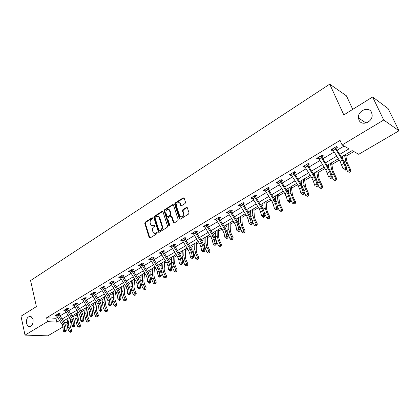 <?xml version="1.0" encoding="UTF-8"?>
<svg xmlns="http://www.w3.org/2000/svg" width="420" height="420" viewBox="0 0 420 420"><rect width="100%" height="100%" fill="white"/><g stroke="black" fill="none" stroke-linecap="round" stroke-linejoin="round"><path stroke-width="0.63" d="M152.712 217.996L152.082 217.739L145.189 222.149L144.784 223.351L149.278 237.941L150.003 238.025L157.001 233.678L157.174 232.617L155.741 233.116L153.374 232.822L152.481 230.669C152.129 229.042 152.57 227.75 153.799 226.795L154.702 226.228L154.88 225.178L153.452 225.682L151.084 225.388L150.213 223.277C149.872 221.666 150.308 220.379 151.526 219.418L152.423 218.841L152.712 217.996M359.011 120.099C361.562 126.546 372.813 122.136 372.146 114.833L371.558 112.429C368.797 105.856 357.478 110.764 358.459 117.989L359.011 120.099M26.392 323.536L28.429 326.566C31.747 326.844 33.285 324.476 33.044 319.468L31.07 316.496C27.731 316.155 26.171 318.502 26.392 323.536M185.089 203.506L185.519 202.256L184.165 198.182L183.199 197.825L175.077 203.023L174.657 204.257L179.508 219.03L180.343 219.172L188.591 214.048L189.021 212.793L187.257 207.596L186.396 207.438L182.868 209.654L182.443 210.903L183.251 213.36C183.209 216.473 182.081 217.46 179.865 216.321L176.416 206.11C176.474 203.002 177.602 202.025 179.802 203.185L180.731 205.585L181.577 205.727L185.089 203.506M62.984 326.97L47.791 335.843L25.027 335.108L21 316.218L36.398 306.621L30.576 280.57L329.726 84.158L343.822 114.923L372.603 96.973L383.738 120.02L399 130.767L358.712 154.292L352.159 150.617L341.35 156.996M25.027 335.108L47.502 321.631L56.837 322.13L59.509 320.544M339.717 154.371L349.02 148.853L342.111 144.979L340.058 140.396L46.615 317.756L47.502 321.631M342.111 144.979L383.738 120.02M162.976 211.722L162.062 211.355L154.261 216.347L153.851 217.555L158.456 232.202L159.206 232.302L167.123 227.383L167.548 226.154L162.976 211.722M164.566 209.753L172.526 204.656L173.345 204.792L178.174 219.539L177.749 220.784L174.274 222.941L173.465 222.815L171.434 216.652L170.499 216.274L168.226 217.702L167.806 218.935L169.759 225.067L168.809 225.661L164.147 210.971L164.566 209.753L165.144 209.906L173.103 204.818L172.526 204.656M352.748 109.358L346.447 95.839L329.726 84.158M46.615 317.756L55.944 318.308L57.488 317.383M60.071 315.84L66.087 312.239M68.686 310.69L74.849 307.004M77.459 305.445L83.78 301.665M86.405 300.101L92.878 296.226M95.513 294.651L102.155 290.682M104.806 289.096L111.61 285.033M114.272 283.437L121.249 279.269M123.926 277.667L131.082 273.394M133.775 271.782L141.109 267.398M143.819 265.776L151.342 261.282M154.066 259.654L161.784 255.04M164.525 253.402L172.447 248.666M175.198 247.023L183.325 242.162M186.097 240.508L194.439 235.52M197.222 233.856L205.784 228.737M208.583 227.068L217.382 221.807M220.196 220.127L229.226 214.725M232.055 213.035L241.332 207.491M244.178 205.79L253.712 200.093M256.573 198.382L266.369 192.528M269.241 190.806L279.316 184.79M282.203 183.062L292.562 176.873M295.459 175.135L306.112 168.772M309.031 167.024L319.988 160.477M322.917 158.723L334.194 151.988M337.139 150.224L344.075 146.081M59.21 314.213L60.097 313.682L58.548 313.577L55.272 315.546L56.438 315.619M67.814 309.046L68.723 308.506L67.179 308.39L63.84 310.396L65.037 310.485M76.587 303.786L77.506 303.235L75.973 303.104L72.571 305.151L73.794 305.251M85.544 297.775L85.517 298.447L86.457 297.864L84.929 297.717L81.464 299.801L82.724 299.917M94.647 292.294L94.621 292.981L95.582 292.388L94.059 292.231L90.531 294.352L91.823 294.483M103.903 287.395L104.879 286.808L103.367 286.634L99.766 288.803L101.099 288.95M113.363 281.72L114.361 281.122L112.859 280.933L109.184 283.138L110.555 283.306M123.034 275.184L123.013 275.951L124.026 275.32L122.535 275.116L118.787 277.368L120.199 277.552M132.867 269.252L132.851 270.044L133.886 269.404L132.4 269.183L128.583 271.478L130.037 271.688M142.884 264.007L143.939 263.372L142.469 263.13L138.574 265.472L140.065 265.697M153.122 257.859L154.198 257.213L152.738 256.956L148.764 259.345L150.286 259.565M163.569 251.591L164.672 250.934L163.222 250.656L159.164 253.092L160.718 253.302M174.248 244.293L174.237 245.212L175.355 244.519L173.922 244.225L169.78 246.713L171.365 246.913M185.12 238.66L186.265 237.972L184.847 237.657L180.616 240.198L182.238 240.392M196.24 231.992L197.405 231.289L195.998 230.947L191.683 233.546L193.337 233.73M207.59 225.178L208.787 224.464L207.396 224.102L202.986 226.753L204.671 226.931M219.188 218.222L220.411 217.487L219.035 217.103L214.531 219.812L216.258 219.98M231.037 211.108L232.286 210.362L230.932 209.953L226.322 212.72L227.687 213.119L228.091 212.877M243.149 203.842L244.424 203.075L243.091 202.645L238.382 205.475L239.726 205.895L240.188 205.622M255.533 196.413L256.835 195.631L255.518 195.169L250.703 198.061L252.032 198.513L252.551 198.203M268.191 188.816L269.524 188.013L268.233 187.53L263.309 190.486L264.611 190.964L265.193 190.612M281.143 181.046L282.508 180.227L281.232 179.713L276.197 182.742L277.478 183.241L278.129 182.852M294.389 173.098L295.785 172.258L294.536 171.717L289.385 174.815L290.64 175.345L291.359 174.914M307.944 164.96L309.372 164.105L308.149 163.532L302.878 166.703L304.112 167.265L304.899 166.792M321.82 156.639L323.284 155.757L322.088 155.153L316.691 158.398L317.893 158.991L318.759 158.471M336.026 148.113L337.522 147.215L336.357 146.575L330.829 149.898L332.005 150.523L332.95 149.956M72.707 317L76.34 314.864M81.517 311.813L85.076 309.719M90.499 306.532L93.97 304.484M99.645 301.145L103.037 299.15M108.974 295.659L112.277 293.711M118.482 290.062L121.69 288.173M124.997 286.23L125.48 285.941M128.173 284.356L131.287 282.524M134.6 280.576L135.356 280.13M138.059 278.539L141.073 276.764M144.386 274.817L145.425 274.207M148.145 272.606L151.053 270.895M154.371 268.942L155.699 268.159M158.434 266.553L161.233 264.904M164.551 262.952L166.184 261.991M168.934 260.374L171.617 258.793M174.941 256.835L176.883 255.691M179.65 254.069L182.212 252.556M185.535 250.603L187.808 249.265M190.585 247.627L193.027 246.194M196.35 244.235L198.965 242.702M201.758 241.054L204.062 239.699M207.391 237.741L210.357 235.993M213.166 234.339L215.334 233.063M218.663 231.11L221.996 229.147M224.821 227.483L226.842 226.291M230.171 224.338L233.888 222.149M236.728 220.474L238.602 219.377M241.925 217.418L246.047 214.993M248.897 213.313L250.614 212.305M253.932 210.352L258.473 207.679M261.34 205.994L262.889 205.081M266.207 203.128L271.178 200.203M274.06 198.508L275.436 197.699M278.749 195.746L284.172 192.554M287.075 190.848L288.267 190.15M291.575 188.202L297.47 184.732M300.384 183.015L301.387 182.427M304.689 180.484L311.078 176.726M314.008 174.998L314.806 174.531M318.103 172.589L325.006 168.525M327.947 166.798L328.54 166.446M331.826 164.514L339.266 160.136M342.221 158.393L342.594 158.177M345.87 156.251L353.84 151.557M66.88 318.948L67.919 319.011M372.603 96.973L388.132 108.591L399 130.767M66.964 324.644L65.709 325.379M64.339 322.529L67.268 322.686M338.394 158.739L327.086 165.412M324.145 167.144L313.152 173.633M310.228 175.361L299.539 181.666M296.63 183.383L286.241 189.515M283.343 191.221L273.236 197.185M270.354 198.886L260.521 204.687M257.654 206.378L248.089 212.021M245.238 213.707L235.93 219.198M233.09 220.873L224.028 226.222M221.203 227.887L212.384 233.095M209.575 234.749L200.981 239.82M198.188 241.469L189.819 246.409M187.042 248.047L178.883 252.856M176.122 254.489L168.178 259.177M165.428 260.799L157.684 265.366M154.954 266.978L147.404 271.435M144.685 273.037L137.324 277.379M134.621 278.975L127.444 283.211M124.756 284.797L117.758 288.929M115.085 290.504L108.26 294.53M105.599 296.1L98.936 300.032M96.29 301.592L89.796 305.424M87.166 306.978L80.824 310.721M78.204 312.265L72.02 315.919M69.416 317.452L63.373 321.017M62.092 319.011L68.124 315.431M70.728 313.892L76.907 310.228M79.522 308.674L85.853 304.92M88.478 303.361L94.967 299.512M97.613 297.948L104.265 294.005M106.922 292.425L113.736 288.382M116.408 286.802L123.396 282.655M126.084 281.064L133.25 276.812M135.949 275.21L143.299 270.853M146.013 269.241L153.552 264.773M156.282 263.151L164.015 258.568M166.761 256.94L174.699 252.236M177.455 250.598L185.603 245.768M188.375 244.12L196.733 239.164M199.526 237.51L208.105 232.423M210.908 230.759L219.723 225.535M222.542 223.86L231.593 218.495M234.428 216.815L243.726 211.297M246.572 209.612L256.127 203.941M258.993 202.246L268.81 196.423M271.688 194.717L281.783 188.732M284.676 187.016L295.05 180.863M297.959 179.135L308.632 172.809M311.556 171.071L322.534 164.561M325.474 162.823L336.767 156.119M55.944 318.308L56.837 322.13M150.229 259.597L150.092 259.14M160.619 253.365L160.377 252.583M171.218 247.002L170.929 246.083M182.044 240.508L181.729 239.531M193.095 233.877L192.77 232.89M204.383 227.105L204.047 226.112M215.912 220.185L215.56 219.193M227.687 213.119L227.33 212.116M239.726 205.895L239.358 204.887M252.032 198.513L251.648 197.495M264.611 190.964L264.217 189.94M277.478 183.241L277.069 182.212M290.64 175.345L290.22 174.31M304.112 167.265L303.676 166.22M317.893 158.991L317.447 157.941M332.005 150.523L331.543 149.468M152.318 226.002L154.04 225.818L153.452 225.682M154.355 225.109L154.933 225.246L154.04 225.818M154.628 233.436L156.329 233.247L155.741 233.116M157.227 232.685L156.329 233.247M152.082 217.739L152.659 217.88L145.777 222.29L145.373 223.487L149.888 238.082M162.813 211.428L154.844 216.489L154.434 217.702L159.075 232.37M155.327 216.988L155.038 217.838L158.949 230.449L159.59 230.722L160.555 230.118C161.805 229.157 162.251 227.85 161.889 226.207L158.734 216.715L156.282 216.379L155.327 216.988M159.527 230.753L160.178 230.853L159.59 230.722M158.062 216.195L159.316 216.862L159.773 217.718L162.477 226.349C162.834 227.987 162.388 229.289 161.144 230.249L160.178 230.853M171.255 216.342L172.011 216.799L174.101 223.02M165.144 209.906L164.729 211.129L169.454 225.939M169.486 210.572L169.145 209.916C167.003 208.856 165.916 209.843 165.879 212.867L167.076 216.463L167.869 216.578L170.137 215.15L170.557 213.916L169.486 210.572L170.063 210.725L169.727 210.073L168.593 209.454M167.701 216.657L168.452 216.725L167.869 216.578M170.063 210.725L171.134 214.069L170.714 215.297L168.452 216.725M179.214 202.666L180.374 203.348L181.367 205.821M181.057 216.988C183.094 217.192 184.018 216.032 183.823 213.512L183.251 213.36M187.184 207.506L183.446 209.811L183.015 211.055L183.823 213.512M183.997 197.899L175.655 203.185L175.234 204.419L180.154 219.256M70.76 319.557L69.962 324.145L70.329 326.776L71.873 330.488L71.458 331.826L70.361 332.294L71.458 331.826M70.361 332.294L69.127 331.653L67.583 327.931L67.043 323.983L68.056 318.255M69.127 331.653L70.502 330.86L68.959 327.133L68.413 323.185L69.416 317.457M70.912 331.973L70.502 330.86L71.873 330.488M56.159 315.016L62.108 324.618L63.016 327.301L63.221 330.986L64.606 330.188L66.208 330.682L65.987 326.996L64.627 322.985L59.225 314.501L57.655 314.396L63.483 323.815L64.391 326.492L64.727 331.558L64.176 331.879L64.817 332.078L65.368 331.758L64.727 331.558M57.655 314.396L57.661 314.113M59.236 313.625L59.225 314.501M65.368 331.758L66.208 330.682M63.221 330.986L64.176 331.879M79.412 314.16L78.603 319.111L78.992 321.757L80.556 325.495L80.147 326.844L79.039 327.311L80.147 326.844M79.039 327.311L77.795 326.666L76.23 322.917L75.653 318.948L76.618 313.205M77.795 326.666L79.196 325.857L77.627 322.108L77.049 318.134L78.005 312.385M79.601 326.991L79.196 325.857L80.556 325.495M88.226 308.642L87.402 313.987L87.811 316.643L89.408 320.413L88.998 321.767L87.885 322.24L88.998 321.767M87.885 322.24L86.625 321.589L85.034 317.809L84.43 313.819L85.334 308.06M86.625 321.589L88.053 320.764L86.462 316.985L85.848 312.989L86.746 307.225M88.457 321.909L88.053 320.764L89.408 320.413M64.743 309.855L70.749 319.546L71.673 322.245L71.915 325.952L73.322 325.138L74.918 325.647L74.671 321.946L73.285 317.903L67.83 309.335L66.271 309.22L72.151 318.728L73.075 321.426L73.442 326.524L72.88 326.849L73.521 327.054L74.083 326.729L73.442 326.524M66.271 309.22L66.276 308.936M67.841 308.438L67.83 309.335M74.083 326.729L74.918 325.647M71.915 325.952L72.88 326.849M75.044 303.949L73.5 304.61L79.553 314.381L80.498 317.095L80.766 320.822L82.199 319.993L83.795 320.518L83.517 316.796L82.1 312.727L76.603 304.08L75.044 303.949L80.981 313.546L81.926 316.265L82.32 321.394L81.748 321.725L82.388 321.935L82.961 321.605L82.32 321.394M76.608 303.161L76.603 304.08M82.961 321.605L83.795 320.518M80.766 320.822L81.748 321.725M97.193 303.009L96.369 308.763L96.799 311.435L98.417 315.231L98.012 316.601L96.894 317.074L98.012 316.601M96.894 317.074L95.623 316.412L94.007 312.606L93.366 308.595L94.217 302.815M95.623 316.412L97.078 315.572L95.461 311.766L94.815 307.75L95.655 301.969M97.477 316.738L97.078 315.572L98.417 315.231M106.328 297.25L105.504 303.44L105.961 306.127L107.604 309.955L107.2 311.33L106.071 311.803L107.2 311.33M106.071 311.803L104.79 311.141L103.147 307.304L102.475 303.272L103.267 297.476M104.79 311.141L106.276 310.286L104.627 306.448L103.95 302.405L104.732 296.615M106.664 311.462L106.276 310.286L107.604 309.955M115.626 291.354L114.817 298.016L115.295 300.715L116.965 304.574L116.561 305.959L115.427 306.437L116.561 305.959M115.427 306.437L114.135 305.765L112.466 301.901L111.757 297.843L112.487 292.036M114.135 305.765L115.647 304.894L113.972 301.024L113.264 296.966L113.978 291.155M116.036 306.091L115.647 304.894L116.965 304.574M83.989 298.578L82.409 299.255L88.526 309.115L89.486 311.85L89.786 315.593L91.25 314.748L92.841 315.289L92.531 311.551L91.082 307.451L85.533 298.72L83.989 298.578L89.98 308.264L90.941 311L91.371 316.166L90.783 316.502L91.423 316.717L92.006 316.381L91.371 316.166M85.517 298.447L85.533 298.72M92.006 316.381L92.841 315.289M89.786 315.593L90.783 316.502M93.098 293.102L93.104 292.808L91.492 293.795L97.666 303.749L98.648 306.506L98.984 310.264L100.469 309.404L102.06 309.96L101.714 306.206L100.238 302.075L94.642 293.26L93.098 293.102L99.146 302.878L100.128 305.639L100.59 310.832L99.997 311.178L100.632 311.399L101.225 311.057L100.59 310.832M94.621 292.981L94.642 293.26M101.225 311.057L102.06 309.96M98.984 310.264L99.997 311.178M102.391 287.522L100.748 288.23L106.985 298.279L107.982 301.056L108.355 304.836L109.872 303.954L111.458 304.531L111.074 300.757L109.573 296.599L103.919 287.695L102.391 287.522L108.491 297.392L109.499 300.174L109.993 305.403L109.384 305.755L110.019 305.981L110.628 305.629L109.993 305.403M103.929 286.703L103.919 287.695M110.628 305.629L111.458 304.531M108.355 304.836L109.384 305.755M125.092 285.327L124.304 292.488L124.808 295.202L126.509 299.093L126.105 300.489L124.966 300.967L126.105 300.489M124.966 300.967L123.659 300.29L121.963 296.394L121.217 292.315L121.884 286.493M123.659 300.29L125.202 299.402L123.501 295.502L122.75 291.417L123.407 285.595M125.585 300.61L125.202 299.402L126.509 299.093M110.177 282.544L116.482 292.703L117.505 295.502L117.91 299.297L119.459 298.399L121.039 298.993L120.624 295.202L119.081 291.013L113.384 282.019L111.862 281.831L118.02 291.8L119.049 294.599L119.579 299.864L118.96 300.221L119.59 300.457L120.209 300.101L119.579 299.864M111.862 281.831L111.862 281.531M113.384 281.001L113.384 282.019M120.209 300.101L121.039 298.993M117.91 299.297L118.96 300.221M134.736 279.158L133.98 286.85L134.51 289.58L136.238 293.501L135.839 294.908L134.694 295.386L135.839 294.908M134.694 295.386L133.371 294.704L131.644 290.776L130.867 286.676L131.46 280.844M133.371 294.704L134.946 293.795L133.214 289.863L132.426 285.763L133.014 279.925M135.319 295.024L134.946 293.795L136.238 293.501M119.8 276.759L126.168 287.018L127.213 289.837L127.654 293.654L129.234 292.735L130.809 293.349L130.352 289.538L128.782 285.317L123.029 276.234L121.517 276.029L127.738 286.099L128.788 288.918L129.234 292.735L129.355 294.215L128.72 294.578L129.35 294.824L129.985 294.457L129.355 294.215M121.517 276.029L121.517 275.725M123.013 275.951L123.029 276.234M129.985 294.457L130.809 293.349M127.654 293.654L128.72 294.578M144.532 273.126L143.845 281.101L144.401 283.846L146.155 287.8L145.761 289.217L144.606 289.7L145.761 289.217M144.606 289.7L143.278 289.007L141.519 285.049L140.7 280.922L141.225 275.079M143.278 289.007L144.879 288.083L143.12 284.119L142.296 279.993L142.81 274.144M145.252 289.328L144.879 288.083L146.155 287.8M129.612 270.858L136.043 281.221L137.114 284.056L137.592 287.889L139.204 286.96L140.774 287.59L140.28 283.757L138.673 279.51L132.867 270.333L131.365 270.113L137.645 280.282L138.716 283.122L139.204 286.96L139.325 288.451L138.679 288.824L139.303 289.076L139.949 288.703L139.325 288.451M131.365 270.113L131.365 269.808M132.851 270.044L132.867 270.333M139.949 288.703L140.774 287.59M137.592 287.889L138.679 288.824M154.497 267.251L153.909 275.242L154.487 277.998L156.277 281.988L155.883 283.411L154.723 283.894L155.883 283.411M154.723 283.894L153.379 283.195L151.594 279.206L150.733 275.063L151.184 269.204M153.379 283.195L155.017 282.256L153.227 278.26L152.355 274.108L152.801 268.249M155.379 283.521L155.017 282.256L156.277 281.988M139.624 264.841L146.123 275.305L147.21 278.166L147.735 282.014L149.378 281.064L150.938 281.715L150.407 277.867L148.764 273.583L142.905 264.317L141.409 264.075L147.756 274.349L148.848 277.211L149.378 281.064L149.494 282.576L148.838 282.954L149.462 283.211L150.119 282.833L149.494 282.576M141.409 264.075L141.409 263.765M142.905 263.204L142.905 264.317M150.119 282.833L150.938 281.715M147.735 282.014L148.838 282.954M164.656 261.256L164.173 269.262L164.782 272.034L166.598 276.056L166.21 277.489L165.044 277.977L166.21 277.489M165.044 277.977L163.684 277.268L161.868 273.247L160.965 269.078L161.343 263.209M163.684 277.268L165.354 276.308L163.532 272.281L162.624 268.107L162.986 262.238M165.711 277.594L165.354 276.308L166.598 276.056M149.835 258.699L156.403 269.272L157.516 272.149L158.078 276.019L159.758 275.048L161.311 275.719L160.734 271.856L159.059 267.54L153.143 258.174L151.662 257.917L158.067 268.296L159.185 271.178L159.758 275.048L159.873 276.575L159.201 276.964L159.821 277.231L160.493 276.843L159.873 276.575M151.662 257.917L151.662 257.607L149.846 258.715M153.143 257.029L153.143 258.174M160.493 276.843L161.311 275.719M158.078 276.019L159.201 276.964M175.019 255.14L174.641 263.161L175.282 265.949L177.13 270.002L176.747 271.446L175.571 271.934L176.747 271.446M175.571 271.934L174.2 271.226L172.352 267.167L171.402 262.978L171.701 257.098M174.2 271.226L175.901 270.244L174.048 266.18L173.098 261.986L173.381 256.106M176.253 271.546L175.901 270.244L177.13 270.002M160.256 252.436L166.892 263.114L168.032 266.017L168.641 269.903L170.352 268.91L171.896 269.603L171.276 265.718L169.565 261.371L163.59 251.906L162.12 251.627L168.593 262.117L169.738 265.02L170.352 268.91L170.462 270.454L169.78 270.853L170.399 271.126L171.082 270.732L170.462 270.454M162.12 251.627L162.12 251.317M163.585 250.724L163.59 251.906M171.082 270.732L171.896 269.603M168.641 269.903L169.78 270.853M169.376 209.774L169.092 209.853M185.593 248.903L185.33 256.935L185.997 259.738L187.882 263.823L187.499 265.283L186.317 265.771L187.499 265.283M186.317 265.771L184.931 265.052L183.047 260.962L182.059 256.746L182.275 250.856M184.931 265.052L186.669 264.049L184.784 259.954L183.787 255.738L183.992 249.847M187.016 265.372L186.669 264.049L187.882 263.823M170.898 246.041L177.602 256.83L178.768 259.754L179.419 263.655L181.167 262.642L182.7 263.356L182.038 259.455L180.285 255.077L174.253 245.511L172.798 245.212L179.335 255.811L180.506 258.736L181.167 262.642L181.277 264.206L180.579 264.611L181.193 264.894L181.892 264.49L181.277 264.206M172.798 245.212L172.798 244.897M174.237 245.212L174.253 245.511M181.892 264.49L182.7 263.356M179.419 263.655L180.579 264.611M196.382 242.534L196.24 250.577L196.938 253.402L198.854 257.518L198.476 258.988L197.284 259.481L198.476 258.988M197.284 259.481L195.883 258.752L193.972 254.625L192.932 250.394L193.064 244.493M195.883 258.752L197.662 257.728L195.741 253.601L194.696 249.359L194.812 243.458M197.999 259.072L197.662 257.728L198.854 257.518M181.755 239.51L188.533 250.415L189.725 253.36L190.423 257.281L192.208 256.247L193.736 256.982L193.022 253.06L191.231 248.651L185.141 238.985L183.703 238.665L190.307 249.37L191.499 252.32L192.208 256.247L192.318 257.828L191.604 258.237L192.213 258.531L192.927 258.116L192.318 257.828M183.703 238.665L183.697 238.345M185.136 237.72L185.141 238.985M192.927 258.116L193.736 256.982M190.423 257.281L191.604 258.237M207.396 236.035L207.375 244.094L208.105 246.928L210.058 251.081L209.68 252.556L208.488 253.055L209.68 252.556M208.488 253.055L207.071 252.32L205.123 248.157L204.036 243.899L204.078 237.993M207.071 252.32L208.887 251.276L206.929 247.112L205.837 242.849L205.863 236.938M209.213 252.635L208.887 251.276L210.058 251.081M192.848 232.848L199.694 243.857L200.912 246.829L201.658 250.766L203.485 249.711L205.002 250.467L204.241 246.535L202.409 242.088L196.261 232.318L194.833 231.977L201.506 242.797L202.729 245.768L203.485 249.711L203.595 251.307L202.865 251.732L203.469 252.032L204.199 251.612L203.595 251.307M194.833 231.977L194.828 231.656M196.245 231.011L196.261 232.318M204.199 251.612L205.002 250.467M201.658 250.766L202.865 251.732M218.636 229.404L218.747 237.468L219.508 240.319L221.498 244.508L221.125 245.994L219.922 246.493L221.125 245.994M219.922 246.493L218.495 245.747L216.51 241.553L215.371 237.274L215.318 231.357M218.495 245.747L220.348 244.681L218.353 240.482L217.208 236.197L217.145 230.286M220.668 246.067L220.348 244.681L221.498 244.508M206.204 225.146L206.199 224.821L204.183 226.049L211.097 237.169L212.341 240.156L213.14 244.115L215.003 243.038L216.51 243.821L215.696 239.862L213.822 235.384L207.611 225.509L206.204 225.146L212.945 236.082L214.195 239.075L215.003 243.038L215.108 244.655L214.363 245.086L214.966 245.396L215.712 244.965L215.108 244.655M207.601 224.154L207.611 225.509M215.712 244.965L216.51 243.821M213.14 244.115L214.363 245.086M230.118 222.626L230.359 230.701L231.158 233.567L233.184 237.788L232.816 239.29L231.609 239.789L232.816 239.29M231.609 239.789L230.16 239.038L227.283 232.554M230.16 239.038L232.055 237.951L230.024 233.714L228.827 229.409L228.664 223.487M227.257 232.454L226.8 224.584M232.365 239.358L232.055 237.951L233.184 237.788M217.817 218.164L217.812 217.838L215.754 219.093L222.742 230.333L224.018 233.347L224.868 237.321L226.774 236.219L228.265 237.022L227.404 233.053L225.482 228.538L219.209 218.552L217.817 218.164L224.632 229.22L225.913 232.239L226.774 236.219L226.879 237.851L226.118 238.292L226.716 238.613L227.477 238.177L226.879 237.851M219.193 217.145L219.209 218.552M227.477 238.177L228.265 237.022M224.868 237.321L226.118 238.292M241.847 215.707L242.225 223.792L243.059 226.669L245.123 230.932L244.76 232.439L243.542 232.942L244.76 232.439M243.542 232.942L242.083 232.181L239.516 226.748M242.083 232.181L244.02 231.068L241.952 226.795L240.697 222.469L240.434 216.541M238.875 224.495L238.529 217.665M244.319 232.502L244.02 231.068L245.123 230.932M227.566 211.974L234.644 223.346L235.951 226.385L236.854 230.375L238.796 229.247L240.282 230.081L239.363 226.091L237.4 221.54L231.063 211.444L229.688 211.034L236.576 222.212L237.888 225.251L238.796 229.247L238.901 230.906L238.124 231.352L238.718 231.683L239.495 231.236L238.901 230.906M229.688 211.034L229.682 210.703M231.042 209.984L231.063 211.444M239.495 231.236L240.282 230.081M236.854 230.375L238.124 231.352M253.822 208.64L254.347 216.725L255.224 219.623L257.324 223.918L256.966 225.44L255.743 225.944L256.966 225.44M255.743 225.944L254.268 225.178L251.921 220.348M254.268 225.178L256.242 224.039L254.137 219.728L252.824 215.376L252.457 209.449M250.903 216.93L250.509 210.593M256.536 225.493L256.242 224.039L257.324 223.918M239.652 204.708L246.808 216.206L248.141 219.266L249.107 223.277L251.092 222.122L252.562 222.983L251.585 218.978L249.575 214.394L243.175 204.178L241.82 203.742L248.782 215.045L250.121 218.111L251.092 222.122L251.197 223.797L250.399 224.259L250.987 224.6L251.785 224.144L251.197 223.797M241.82 203.742L241.81 203.411M243.149 202.661L243.175 204.178M251.785 224.144L252.562 222.983M249.107 223.277L250.399 224.259M266.065 201.416L266.737 209.507L267.65 212.415L269.792 216.752L269.441 218.285L268.212 218.794L269.441 218.285M268.212 218.794L266.721 218.017L264.605 213.722M266.721 218.017L268.742 216.851L266.595 212.504L265.225 208.131L264.742 202.198M265.225 208.131L263.219 209.302L262.752 203.369M269.02 218.327L268.742 216.851L269.792 216.752M252.005 197.284L259.24 208.908L260.61 211.99L261.628 216.017L263.666 214.841L265.12 215.728L264.086 211.706L262.022 207.081L255.554 196.754L254.221 196.292L261.261 207.722L262.637 210.814L263.666 214.841L263.765 216.536L262.952 217.009L263.534 217.361L264.348 216.888L263.765 216.536M254.221 196.292L254.21 195.956M255.528 195.174L255.554 196.754M264.348 216.888L265.12 215.728M261.628 216.017L262.952 217.009M278.576 194.035L279.405 202.125L280.361 205.049L282.544 209.422L282.198 210.971L280.964 211.481L282.198 210.971M280.964 211.481L279.452 210.693L277.594 206.971M279.452 210.693L281.521 209.501L279.326 205.118L277.898 200.723L277.3 194.785M275.809 201.516L275.268 195.988M281.788 211.003L281.521 209.501L282.544 209.422M264.637 189.688L271.955 201.442L273.357 204.556L274.439 208.598L276.523 207.391L277.956 208.304L276.864 204.267L274.754 199.61L268.217 189.163L266.905 188.674L274.019 200.23L275.431 203.343L276.523 207.391L276.617 209.108L275.788 209.591L276.36 209.953L277.195 209.47L276.617 209.108M266.905 188.674L266.894 188.333L264.647 189.703M268.186 187.556L268.217 189.163M277.195 209.47L277.956 208.304M274.439 208.598L275.788 209.591M291.365 186.491L292.362 194.581L293.354 197.521L295.586 201.931L295.244 203.49L294 203.999L295.244 203.49M294 203.999L292.472 203.207L290.929 200.135M292.472 203.207L294.588 201.989L292.352 197.563L290.861 193.148L290.141 187.21M288.666 193.536L288.062 188.438M294.845 203.511L294.588 201.989L295.586 201.931M277.557 181.923L284.959 193.809L286.398 196.943L287.543 201.002L289.674 199.768L291.092 200.713L289.931 196.66L287.774 191.966L281.169 181.393L279.877 180.878L287.07 192.57L288.514 195.709L289.674 199.768L289.769 201.511L288.918 201.999L289.485 202.377L290.336 201.884L289.769 201.511M279.877 180.878L279.867 180.532M281.127 179.776L281.169 181.393M290.336 201.884L291.092 200.713M287.543 201.002L288.918 201.999M304.442 178.773L305.608 186.863L308.921 194.266L308.59 195.835L307.335 196.35L308.59 195.835M307.335 196.35L305.792 195.541L304.5 193.001M305.792 195.541L307.955 194.297L305.676 189.835L304.117 185.393L303.272 179.461M301.791 185.346L301.145 180.716M308.201 195.851L307.955 194.297L308.921 194.266M290.771 173.98L298.263 186.002L299.738 189.158L300.951 193.232L303.13 191.972L304.531 192.948L303.303 188.879L301.088 184.144L294.415 173.45L293.149 172.904L300.426 184.732L301.906 187.898L303.13 191.972L303.224 193.73L302.353 194.234L302.915 194.623L303.786 194.124L303.224 193.73M293.149 172.904L293.139 172.557L290.787 173.99M294.373 171.817L294.415 173.45M303.786 194.124L304.531 192.948M300.951 193.232L302.353 194.234M317.814 170.882L319.163 178.962L322.57 186.422L322.245 188.008L320.985 188.517L322.245 188.008M320.985 188.517L319.421 187.703L318.145 185.225M319.421 187.703L321.636 186.433L319.31 181.928L317.683 177.466L316.701 171.538M315.194 176.941L314.533 172.82M321.872 188.013L321.636 186.433L322.57 186.422M304.3 165.847L311.881 178.007L313.388 181.193L314.675 185.283L316.901 183.992L318.286 185L316.99 180.91L314.717 176.143L307.97 165.317L306.731 164.74L314.092 176.71L315.609 179.897L316.901 183.992L316.995 185.777L316.103 186.291L316.654 186.69L317.546 186.175L316.995 185.777M306.731 164.74L306.721 164.393L304.311 165.858M307.923 163.669L307.97 165.317M316.654 186.69L316.103 186.291M317.546 186.175L318.286 185M331.501 162.808L333.039 170.882L336.536 178.395L336.221 179.991L334.95 180.506L336.221 179.991M334.95 180.506L333.37 179.681L332.115 177.272M333.37 179.681L335.638 178.379L333.265 173.833L331.564 169.349L330.445 163.427M328.881 168.299L328.225 164.74M335.858 179.986L335.638 178.379L336.536 178.395M320.633 156.387L320.623 156.056L318.161 157.537L325.815 169.827L328.718 177.14L331.002 175.822L332.367 176.862L330.997 172.762L328.671 167.953L321.846 156.996L320.633 156.387L328.078 168.499L329.637 171.712L331.002 175.822L331.091 177.629L330.178 178.154L330.724 178.568L331.637 178.043L331.091 177.629M321.794 155.332L321.846 156.996M330.724 178.568L330.178 178.154M331.637 178.043L332.367 176.862M345.503 154.544L347.235 162.608L350.837 170.179L350.527 171.785L349.251 172.305L350.527 171.785M349.251 172.305L347.65 171.47L346.421 169.134M347.65 171.47L349.97 170.137L347.55 165.548L345.776 161.044L344.516 155.127M342.851 159.401L342.237 156.471M350.18 171.77L349.97 170.137L350.837 170.179M332.32 149L340.084 161.453L343.108 168.809L345.445 167.454L346.784 168.525L345.34 164.414L342.951 159.569L336.058 148.475L334.871 147.835L342.405 160.088L344.001 163.333L345.445 167.454L345.529 169.281L344.594 169.822L345.135 170.252L346.07 169.712L345.529 169.281M334.871 147.835L334.856 147.478M335.995 146.79L336.058 148.475M345.135 170.252L344.594 169.822M346.07 169.712L346.784 168.525M157.222 232.675L156.65 232.549M149.698 237.752L149.105 237.631M145.373 223.487L144.784 223.351M145.777 222.29L145.189 222.149M158.881 232.045L158.293 231.914M154.434 217.702L153.851 217.555M154.844 216.489L154.261 216.347M162.645 211.507L162.062 211.355M161.144 230.249L160.555 230.118M162.477 226.349L161.889 226.207M159.773 217.718L159.191 217.571M173.906 222.7L173.329 222.558M172.011 216.799L171.434 216.652M169.391 225.797L168.809 225.661M164.729 211.129L164.147 210.971M170.714 215.297L170.137 215.15M171.134 214.069L170.557 213.916M181.193 205.522L180.621 205.359M180.668 203.931L180.096 203.768M183.015 211.055L182.443 210.903M183.446 209.811L182.868 209.654M186.963 207.596L186.396 207.438M179.959 218.935L179.382 218.789M175.234 204.419L174.657 204.257M175.655 203.185L175.077 203.023M183.771 197.993L183.199 197.825M67.583 327.931L68.959 327.133M67.043 323.983L68.413 323.185M57.661 314.129L56.165 315.031M63.483 323.815L62.108 324.618M64.391 326.492L63.016 327.301M58.139 315.441L56.774 316.26M76.23 322.917L77.627 322.108M75.653 318.948L77.049 318.134M85.034 317.809L86.462 316.985M84.43 313.819L85.848 312.989M66.276 308.952L64.754 309.871M72.151 318.728L70.749 319.546M73.075 321.426L71.673 322.245M66.759 310.275L65.368 311.11M80.981 313.546L79.553 314.381M81.926 316.265L80.498 317.095M75.542 305.009L74.125 305.86M94.007 312.606L95.461 311.766M93.366 308.595L94.815 307.75M103.147 307.304L104.627 306.448M102.475 303.272L103.95 302.405M112.466 301.901L113.972 301.024M111.757 297.843L113.264 296.966M89.98 308.264L88.526 309.115M90.941 311L89.486 311.85M84.488 299.644L83.045 300.51M99.146 302.878L97.666 303.749M100.128 305.639L98.648 306.506M93.608 294.179L92.138 295.06M108.491 297.392L106.985 298.279M109.499 300.174L107.982 301.056M102.905 288.608L101.404 289.506M121.963 296.394L123.501 295.502M121.217 292.315L122.75 291.417M111.862 281.547L110.187 282.555M118.02 291.8L116.482 292.703M119.049 294.599L117.505 295.502M112.382 282.928L110.854 283.841M131.644 290.776L133.214 289.863M130.867 286.676L132.426 285.763M121.517 275.746L119.81 276.769M127.738 286.099L126.168 287.018M128.788 288.918L127.213 289.837M122.047 277.132L120.488 278.066M141.519 285.049L143.12 284.119M140.7 280.922L142.296 279.993M131.365 269.824L129.623 270.874M137.645 280.282L136.043 281.221M138.716 283.122L137.114 284.056M131.906 271.226L130.31 272.181M151.594 279.206L153.227 278.26M150.733 275.063L152.355 274.108M141.409 263.786L139.634 264.852M147.756 274.349L146.123 275.305M148.848 277.211L147.21 278.166M141.96 265.199L140.333 266.17M161.868 273.247L163.532 272.281M160.965 269.078L162.624 268.107M158.067 268.296L156.403 269.272M159.185 271.178L157.516 272.149M152.219 259.051L150.559 260.043M172.352 267.167L174.048 266.18M171.402 262.978L173.098 261.986M158.981 216.778L158.886 216.473M162.12 251.339L160.272 252.452M168.593 262.117L166.892 263.114M169.738 265.02L168.032 266.017M162.687 252.772L160.997 253.785M183.047 260.962L184.784 259.954M182.059 256.746L183.787 255.738M172.798 244.918L170.909 246.052M179.335 255.811L177.602 256.83M180.506 258.736L178.768 259.754M173.371 246.367L171.644 247.401M193.972 254.625L195.741 253.601M192.932 250.394L194.696 249.359M183.697 238.366L181.771 239.526M190.307 249.37L188.533 250.415M191.499 252.32L189.725 253.36M184.285 239.831L182.522 240.886M205.123 248.157L206.929 247.112M204.036 243.899L205.837 242.849M194.828 231.677L192.859 232.859M201.506 242.797L199.694 243.857M202.729 245.768L200.912 246.829M195.426 233.153L193.625 234.229M216.51 241.553L218.353 240.482M215.371 237.274L217.208 236.197M212.945 236.082L211.097 237.169M214.195 239.075L212.341 240.156M206.803 226.328L204.965 227.43M228.139 234.806L230.024 233.714M226.947 230.507L228.827 229.409M224.632 229.22L222.742 230.333M225.913 232.239L224.018 233.347M218.426 219.361L216.547 220.49M240.02 227.913L241.952 226.795M238.775 223.592L240.697 222.469M229.682 210.725L227.577 211.99M236.576 222.212L234.644 223.346M237.888 225.251L235.951 226.385M230.307 212.242L228.386 213.392M252.163 220.873L254.137 219.728M250.866 216.526L252.824 215.376M241.81 203.432L239.663 204.724M248.782 215.045L246.808 216.206M250.121 218.111L248.141 219.266M242.45 204.96L240.487 206.141M264.59 213.665L266.595 212.504M254.216 195.977L252.016 197.295M261.261 207.722L259.24 208.908M262.637 210.814L260.61 211.99M254.861 197.521L252.856 198.723M277.399 206.236L279.326 205.118M275.966 201.852L277.898 200.723M274.019 200.23L271.955 201.442M275.431 203.343L273.357 204.556M267.556 189.913L265.503 191.142M290.498 198.639L292.352 197.563M289.007 194.229L290.861 193.148M279.867 180.558L277.568 181.939M287.07 192.57L284.959 193.809M288.514 195.709L286.398 196.943M280.539 182.128L278.439 183.388M303.901 190.864L305.676 189.835M302.348 186.433L304.117 185.393M300.426 184.732L298.263 186.002M301.906 187.898L299.738 189.158M293.827 174.169L291.674 175.455M317.62 182.905L319.31 181.928M315.992 178.453L317.683 177.466M314.092 176.71L311.881 178.007M315.609 179.897L313.388 181.193M307.419 166.021L305.219 167.339M331.663 174.762L333.265 173.833M329.968 170.284L331.564 169.349M328.078 168.499L325.815 169.827M329.637 171.712L327.364 173.04M321.337 157.678L319.084 159.028M346.043 166.42L347.55 165.548M344.274 161.921L345.776 161.044M334.861 147.499L332.336 149.016M342.405 160.088L340.084 161.453M344.001 163.333L341.675 164.687M335.585 149.137L333.281 150.518M30.219 326.644L28.429 326.566M366.088 123.029L358.459 117.989M149.872 238.061L149.278 237.941M159.038 232.334L158.456 232.202M159.316 216.862L158.734 216.715M174.043 222.957L173.465 222.815M171.885 216.547L171.302 216.4M169.402 225.965L168.908 225.85M169.727 210.073L169.145 209.916M181.303 205.742L180.731 205.585M180.374 203.348L179.802 203.185M180.085 219.182L179.508 219.03"/></g></svg>
